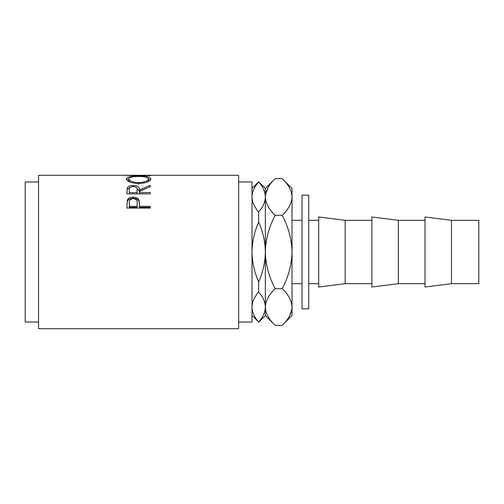 <?xml version="1.0" encoding="UTF-8"?>
<svg xmlns="http://www.w3.org/2000/svg" width="504" height="504" viewBox="0 0 504 504"><rect width="100%" height="100%" fill="white"/><g stroke="black" fill="none" stroke-linecap="round" stroke-linejoin="round"><path stroke-width="0.76" d="M345.177 252L345.177 220.317L318.704 216.978L318.704 287.022L345.177 283.683L345.177 252M398.336 252L398.336 220.317L371.864 216.978L371.864 287.022L398.336 283.683L398.336 252M451.489 252L451.489 220.317L425.017 216.978L425.017 287.022L451.489 283.683L451.489 252M451.489 283.683L478.8 283.683L478.8 220.317L451.489 220.317M308.7 195.124L308.7 308.876L302.028 308.876L302.028 195.124L308.7 195.124M238.657 322.043L252 322.043L252 181.957L238.657 181.957M126.926 208.064L127.279 200.34C128.173 198.229 130.145 197.159 133.188 197.127C136.319 197.165 138.291 198.28 139.117 200.479L139.501 206.363L150.274 206.363L150.274 208.064L126.926 208.064M126.926 193.889L127.247 187.891C128.079 186.291 130.057 185.466 133.169 185.428C137.693 185.699 139.803 187.198 139.501 189.926L150.274 185.283L150.274 186.6L139.501 191.482L139.501 192.541L150.274 192.541L150.274 193.889L126.926 193.889M126.328 178.977C126.932 176.973 131.021 176.028 138.594 176.142C146.097 176.035 150.192 176.961 150.872 178.92C150.23 181.509 146.179 183.059 138.701 183.582C131.204 183.103 127.077 181.566 126.328 178.977M135.841 175.291L38.543 175.291L38.543 328.709L238.657 328.709L238.657 175.291L140.458 175.291L133.434 175.367L150.274 175.694L126.926 175.436L138.146 175.298M38.543 322.043L25.2 322.043L25.2 181.957L38.543 181.957M252 188.452L258.672 181.787L265.343 188.452L265.343 196.969C265.167 202.129 262.943 207.113 258.672 211.901C254.419 207.163 252.195 202.186 252 196.969C252.176 191.803 254.4 186.827 258.672 182.032C262.924 186.776 265.148 191.753 265.343 196.969L265.186 194.764M252 252C252.195 241.586 254.419 231.626 258.672 222.132C262.937 231.695 265.161 241.649 265.343 252C265.148 262.414 262.924 272.374 258.672 281.868C254.4 272.305 252.183 262.351 252 252M258.672 211.901L258.672 222.132M252 307.031C252.176 301.871 254.4 296.887 258.672 292.099C262.924 296.837 265.148 301.814 265.343 307.031C265.167 312.197 262.943 317.173 258.672 321.968C254.419 317.224 252.195 312.247 252 307.031L252.151 309.236M258.672 281.868L258.672 292.099M258.672 321.968L252 315.548M282.196 325.376L292.024 315.548L292.024 307.031C291.614 300.516 288.338 294.399 282.196 288.691C288.351 277.206 291.627 264.978 292.024 252C291.633 239.053 288.357 226.825 282.196 215.309C288.37 209.525 291.646 203.408 292.024 196.969C291.614 190.449 288.338 184.338 282.196 178.624L292.024 188.452L292.024 307.031C291.646 313.475 288.37 319.593 282.196 325.376L275.171 325.376C269.029 319.662 265.753 313.551 265.343 307.031C265.715 300.592 268.991 294.475 275.171 288.691C269.01 277.175 265.734 264.947 265.343 252C265.74 239.022 269.016 226.794 275.171 215.309C269.029 209.601 265.753 203.484 265.343 196.969L265.343 315.548L258.672 322.214M265.343 307.031L265.545 309.563M265.343 196.969C265.715 190.525 268.991 184.407 275.171 178.624L282.196 178.624M268.084 187.538L265.545 194.437M289.283 316.462L291.822 309.563M292.024 196.969L291.822 194.437M282.196 215.309L275.171 215.309M282.196 288.691L275.171 288.691M138.594 176.142L138.594 176.482C132.502 176.457 129.213 177.276 128.722 178.945C129.263 181.031 132.59 182.272 138.695 182.662C144.736 182.259 148 181.018 148.478 178.945C148.018 177.269 144.724 176.45 138.587 176.482M148.434 178.643L150.614 179.771M126.586 179.789L128.772 178.643M147.596 181.925L148.478 180.533L148.478 178.945M128.722 178.945L128.722 180.533L129.767 182.001M138.695 184.168L138.695 182.662M126.926 192.276L127.247 189.284L130.429 187.16M127.247 187.891L127.247 189.284M133.169 185.428L133.169 186.877M136.004 187.179L139.501 191.274L146.053 188.414M139.501 189.926L139.501 191.274M139.501 192.541L139.501 193.832L150.274 193.889M137.138 191.287L137.138 189.932C137.56 187.973 136.238 186.827 133.163 186.499C130.171 186.82 128.892 187.948 129.32 189.876L129.32 192.541L137.101 192.541L137.138 189.932L137.101 193.832L129.32 193.832L129.32 192.541M137.101 192.541L137.101 193.832M126.926 205.43L127.279 201.461C128.173 199.401 130.145 198.349 133.188 198.318C136.319 198.356 138.291 199.445 139.117 201.6L139.501 206.054M127.279 200.34L127.279 201.461M133.188 197.127L133.188 198.318M139.117 200.479L139.117 201.6M139.501 206.363L139.501 207.358L150.274 207.358L150.274 208.064M137.157 204.208L137.157 203.131C137.567 200.573 136.244 199.061 133.201 198.607C130.208 199.042 128.917 200.504 129.32 203.005L129.32 206.363L137.101 206.363L137.157 203.143L137.101 207.358L129.32 207.358L129.32 206.363M137.101 206.363L137.101 207.358M318.704 220.317L308.7 220.317M371.864 220.317L345.177 220.317M425.017 220.317L398.336 220.317M302.028 220.317L292.024 220.317M302.028 283.683L292.024 283.683M265.343 315.548L275.171 325.376M265.343 188.452L275.171 178.624M425.017 283.683L398.336 283.683M371.864 283.683L345.177 283.683M318.704 283.683L308.7 283.683"/></g></svg>
